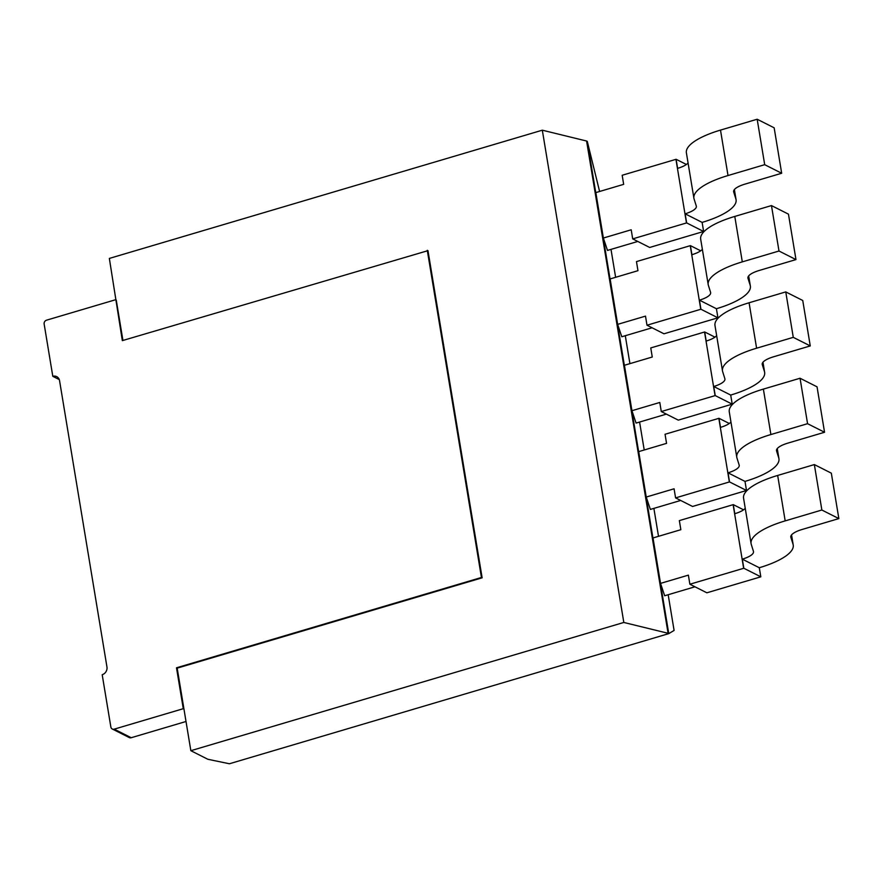 <?xml version="1.0" encoding="UTF-8"?>
<svg xmlns="http://www.w3.org/2000/svg" width="883" height="883" viewBox="0 0 883 883"><rect width="100%" height="100%" fill="white"/><g stroke="black" fill="none" stroke-linecap="round" stroke-linejoin="round"><path stroke-width="1.32" d="M668.177 594.723L674.093 630.429L668.762 633.63L668.089 633.288L586.588 141.026L587.272 141.368L668.762 633.63L229.403 763.762L207.825 759.27L190.849 750.693L177.185 668.144L482.129 577.824L427.968 250.651L122.34 340.628L109.349 258.421L542.317 130.187L623.817 622.46L190.849 750.693M586.588 141.026L542.317 130.187M668.089 633.288L623.817 622.46M611.003 249.381L615.628 277.306M625.296 335.717L629.921 363.641M639.59 422.052L644.215 449.977M653.884 508.387L658.508 536.312M599.612 191.479L587.272 141.368M637.791 241.445L607.504 250.419L603.365 238.035L595.837 192.593L623.674 184.348L622.173 175.264L675.948 159.337A20.132 6.082 170.6 0 0 676.113 159.282L686.4 164.481M652.084 327.781L621.787 336.754L617.647 324.37L610.131 278.929L637.967 270.684L636.466 261.6L690.241 245.673A20.132 6.082 170.6 0 0 690.407 245.629L700.694 250.816M666.378 414.116L636.08 423.089L631.941 410.705L624.424 365.275L652.261 357.019L650.76 347.935L704.535 332.008A20.132 6.082 170.6 0 0 704.7 331.964L714.976 337.151M694.954 586.787L664.667 595.76L660.528 583.387L653.012 537.946L680.848 529.701L679.347 520.606L733.122 504.679A20.132 6.082 170.6 0 0 733.287 504.635L743.563 509.822M680.672 500.451L650.374 509.425L646.235 497.052L638.718 451.61L666.555 443.365L665.054 434.27L718.828 418.343A20.132 6.082 170.6 0 0 718.994 418.299L729.27 423.487M122.936 340.452L116.247 300.077M603.365 238.035L631.202 229.79L632.703 238.885L686.477 222.958A20.132 6.082 170.6 0 0 686.643 222.902L685.142 213.818A20.132 6.082 170.6 0 0 696.345 206.291A20.132 6.082 170.6 0 0 696.29 206.037L694.093 199.017A60.386 18.234 -9.4 0 1 693.906 198.267A60.386 18.234 -9.4 0 1 728.011 175.54L764.7 164.679L781.676 173.256L744.998 184.117A20.132 6.082 170.6 0 0 733.63 191.688A20.132 6.082 170.6 0 0 733.685 191.942L735.881 198.962A60.386 18.234 -9.4 0 1 736.069 199.713A60.386 18.234 -9.4 0 1 702.128 222.395L703.63 231.478A60.386 18.234 -9.4 0 1 703.464 231.523L649.689 247.461L632.703 238.885M617.647 324.37L645.495 316.125L646.996 325.22L700.771 309.293A20.132 6.082 170.6 0 0 700.936 309.238L699.435 300.154A20.132 6.082 170.6 0 0 710.638 292.626A20.132 6.082 170.6 0 0 710.583 292.372L708.387 285.352A60.386 18.234 -9.4 0 1 708.199 284.602A60.386 18.234 -9.4 0 1 742.305 261.876L778.994 251.015L795.969 259.591L759.292 270.452A20.132 6.082 170.6 0 0 747.923 278.024A20.132 6.082 170.6 0 0 747.978 278.277L750.175 285.297A60.386 18.234 -9.4 0 1 750.362 286.048A60.386 18.234 -9.4 0 1 716.422 308.73L717.923 317.814A60.386 18.234 -9.4 0 1 717.758 317.869L663.983 333.796L646.996 325.22M631.941 410.705L659.789 402.46L661.29 411.555L715.064 395.628A20.132 6.082 170.6 0 0 715.23 395.573L713.729 386.489A20.132 6.082 170.6 0 0 724.932 378.962A20.132 6.082 170.6 0 0 724.866 378.708L722.68 371.688A60.386 18.234 -9.4 0 1 722.493 370.937A60.386 18.234 -9.4 0 1 756.599 348.211L793.276 337.35L810.263 345.926L773.585 356.787A20.132 6.082 170.6 0 0 762.217 364.37A20.132 6.082 170.6 0 0 762.272 364.613L764.468 371.633A60.386 18.234 -9.4 0 1 764.645 372.383A60.386 18.234 -9.4 0 1 730.705 395.065L732.217 404.149A60.386 18.234 -9.4 0 1 732.051 404.204L678.276 420.131L661.29 411.555M660.528 583.387L688.376 575.142L689.877 584.226L743.652 568.299A20.132 6.082 170.6 0 0 743.817 568.244L742.316 559.16A20.132 6.082 170.6 0 0 753.519 551.632A20.132 6.082 170.6 0 0 753.453 551.389L751.256 544.358A60.386 18.234 -9.4 0 1 751.08 543.608A60.386 18.234 -9.4 0 1 785.186 520.882L821.863 510.021L838.85 518.597L802.172 529.458A20.132 6.082 170.6 0 0 790.804 537.041A20.132 6.082 170.6 0 0 790.859 537.283L793.055 544.303A60.386 18.234 -9.4 0 1 793.232 545.054A60.386 18.234 -9.4 0 1 759.292 567.736L760.804 576.82A60.386 18.234 -9.4 0 1 760.638 576.875L706.864 592.802L689.877 584.226M746.345 490.54L692.57 506.467L675.583 497.891L729.358 481.963A20.132 6.082 170.6 0 0 729.524 481.908L746.51 490.484A60.386 18.234 -9.4 0 1 746.345 490.54M646.235 497.052L674.082 488.796L675.583 497.891M115.574 299.734L46.523 320.187A3.223 2.837 -63.2 0 0 44.15 324.072L52.803 376.324A6.446 5.673 116.8 0 1 56.711 376.633A6.446 5.673 116.8 0 1 59.558 380.672L106.953 666.952A6.446 5.673 116.8 0 1 102.196 674.711L110.85 726.974A3.223 2.837 116.8 0 0 114.227 729.148L183.278 708.696L176.501 667.802L481.445 577.482L427.284 250.308M481.445 577.482L482.129 577.824M176.501 667.802L177.185 668.144M183.278 708.696L183.951 709.038M114.227 729.148L131.214 737.724L186.015 721.488M131.214 737.724A3.223 2.837 116.8 0 1 129.26 737.57L112.273 728.994M688.067 162.969A20.132 6.082 170.6 0 1 677.614 168.377L676.113 159.282M686.643 222.902L703.63 231.478M702.36 249.315A20.132 6.082 170.6 0 1 691.908 254.712L690.407 245.629M700.936 309.238L717.923 317.814M716.654 335.65A20.132 6.082 170.6 0 1 706.201 341.048L704.7 331.964M715.23 395.573L732.217 404.149M745.241 508.321A20.132 6.082 170.6 0 1 734.788 513.718L733.287 504.635M743.817 568.244L760.804 576.82M746.51 490.484L744.998 481.401A60.386 18.234 -9.4 0 0 778.938 458.719L777.261 448.575M729.524 481.908L728.022 472.824A20.132 6.082 170.6 0 0 739.226 465.297A20.132 6.082 170.6 0 0 739.159 465.043L736.963 458.023A60.386 18.234 -9.4 0 1 736.786 457.273A60.386 18.234 -9.4 0 1 770.892 434.546L807.57 423.685L824.556 432.262L787.879 443.123A20.132 6.082 170.6 0 0 776.51 450.705A20.132 6.082 170.6 0 0 776.565 450.948L778.762 457.968A60.386 18.234 -9.4 0 1 778.938 458.719M730.947 421.986A20.132 6.082 170.6 0 1 720.495 427.383L718.994 418.299M59.271 379.591L52.803 376.324M685.142 213.818L702.128 222.395M693.906 198.267L686.389 152.825A60.386 18.234 -9.4 0 1 720.495 130.099L757.173 119.238L774.159 127.814L781.676 173.256M699.435 300.154L716.422 308.73M708.199 284.602L700.683 239.161A60.386 18.234 -9.4 0 1 734.788 216.434L771.466 205.573L788.453 214.15L795.969 259.591M713.729 386.489L730.705 395.065M722.493 370.937L714.976 325.496A60.386 18.234 -9.4 0 1 749.082 302.77L785.76 291.909L802.746 300.485L810.263 345.926M742.316 559.16L759.292 567.736M751.08 543.608L743.563 498.178A60.386 18.234 -9.4 0 1 777.669 475.451L814.347 464.579L831.322 473.156L838.85 518.597M728.022 472.824L744.998 481.401M736.786 457.273L729.27 411.831A60.386 18.234 -9.4 0 1 763.376 389.105L800.053 378.244L817.04 386.82L824.556 432.262M757.173 119.238L764.7 164.679M771.466 205.573L778.994 251.015M785.76 291.909L793.276 337.35M814.347 464.579L821.863 510.021M800.053 378.244L807.57 423.685M675.948 159.337L686.477 222.958M690.241 245.673L700.771 309.293M704.535 332.008L715.064 395.628M733.122 504.679L743.652 568.299M718.828 418.343L729.358 481.963M734.336 189.624L735.881 198.962M748.629 275.96L750.175 285.297M762.923 362.295L764.468 371.633M791.51 534.966L793.055 544.303M777.217 448.63L778.762 457.968M720.495 130.099L728.011 175.54M734.788 216.434L742.305 261.876M749.082 302.77L756.599 348.211M777.669 475.451L785.186 520.882M763.376 389.105L770.892 434.546M736.069 199.713L734.38 189.569M750.362 286.048L748.674 275.904M764.645 372.383L762.967 362.24M793.232 545.054L791.554 534.91"/></g></svg>
